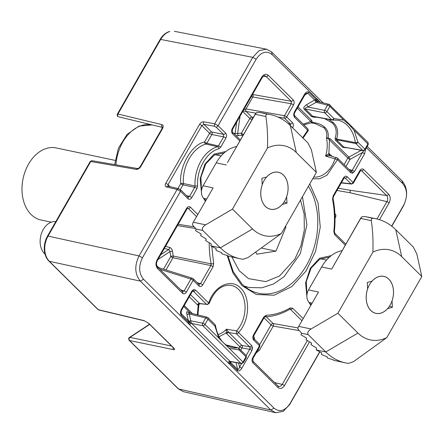 <?xml version="1.0" encoding="UTF-8"?>
<svg xmlns="http://www.w3.org/2000/svg" width="444" height="444" viewBox="0 0 444 444"><rect width="100%" height="100%" fill="white"/><g stroke="black" fill="none" stroke-linecap="round" stroke-linejoin="round"><path stroke-width="0.67" d="M319.808 351.942L289.621 404.656L283.211 411.383L275.624 412.72L270.829 410.017L140.343 281.124C134.754 274.203 134.327 265.806 139.055 255.927L177.145 189.416L180.503 191.331L142.435 257.798C138.417 266.2 138.783 273.349 143.534 279.248L189.599 324.753L188.095 321.867L181.085 314.935C180.131 313.508 180.303 311.505 181.607 308.941L191.797 291.147L193.617 289.571L195.549 290.076L208.708 303.074C213.941 285.93 231.124 277.861 240.62 288.095C250.738 297.236 249.606 321.156 238.511 332.517L251.67 345.515A1.843 1.182 134.6 0 1 249.595 346.792L250.077 347.941L249.722 349.306L246.209 355.439M190.493 294.644L199.844 303.729L206.627 304.351A1.843 1.182 -45.4 0 0 208.708 303.074L209.185 303.391C214.474 290.409 221.767 284.399 231.058 285.359A26.49 18.77 -78.1 0 1 238.495 289.36A26.49 18.77 -78.1 0 1 240.348 325.613A26.49 18.77 -78.1 0 1 236.524 330.897A1.843 0.833 42.4 0 1 238.511 332.517A1.843 1.182 134.6 0 1 236.436 333.788L228.865 332.55L241.913 345.443L249.595 346.792L236.436 333.788L236.524 330.897L226.429 329.198L228.865 332.55A1.843 1.182 134.6 0 0 226.784 333.821L226.179 332.9L226.429 329.198A26.252 18.598 -78.1 0 1 218.032 334.621M309.779 183.91L318.104 203.075L320.252 227.167L315.612 251.237L305.966 271.101L291.78 286.619L274.053 295.227L256.321 294.489L242.024 285.642L232.983 273.021L227.178 255.511M349.112 124.636L343.706 120.063L333.882 118.509A1.843 1.265 83.5 0 1 332.822 120.069A1.843 1.265 83.5 0 1 332.556 120.058L337.784 120.23A34.149 24.192 -78.1 0 1 347.375 125.386A34.149 24.192 -78.1 0 1 355.378 142.602A1.843 0.605 -8.5 0 0 357.936 142.263L354.073 130.297L349.112 124.636M55.778 221.639A17.61 12.476 101.9 0 0 41.525 233.294A17.61 12.476 101.9 0 0 44.489 253.602A17.61 12.476 101.9 0 0 45.005 254.079M275.624 412.72L183.333 391.647L178.538 388.944L129.537 340.537A1.843 1.338 -78.3 0 1 129.387 338.012A1.843 1.338 -78.3 0 1 129.964 337.385L149.711 324.414M118.687 116.833A1.843 1.326 -76.5 0 1 118.537 116.811A1.843 1.326 -76.5 0 1 118.06 116.539A1.843 1.326 -76.5 0 1 117.949 114.025L162.038 124.631A1.843 1.326 103.5 0 0 162.143 127.145A1.843 1.326 103.5 0 0 162.376 127.317M311.438 122.944L314.663 123.388L323.798 127.683C326.512 130.425 327.389 133.855 326.434 137.979L328.072 137.934C328.76 133.727 327.711 130.225 324.93 127.422C322.078 124.659 317.893 122.994 312.376 122.427L303.896 124.914M330.103 155.783L329.67 155.522L325.58 156.072L335.042 158.88C335.647 157.703 336.352 157.381 337.157 157.92A1.843 1.182 134.6 0 1 337.512 158.119A1.843 1.182 134.6 0 1 337.49 159.701L326.962 175.236L319.763 178.766L312.715 178.782M328.51 119.353L333.527 122.783C337.662 126.951 338.694 132.356 336.63 139A1.843 1.188 19.7 0 0 335.065 138.323C337.196 132.129 336.308 127.034 332.389 123.044L324.581 118.631M142.435 257.798L139.055 255.927L48.035 236.108L90.748 161.522A1.843 0.538 -150.2 0 0 90.165 161.599L47.453 236.186A1.843 0.538 -150.2 0 1 48.035 236.108C45.61 240.593 44.528 245.16 44.783 249.817C45.005 254.473 46.515 258.303 49.323 261.3A1.843 1.182 134.6 0 1 48.912 261.089L97.919 309.496A1.843 1.182 -45.4 0 0 98.329 309.707A1.843 1.276 103.4 0 0 98.784 309.973L97.919 309.496M169.791 31.541A1.843 1.215 -105.9 0 0 169.392 31.552L169.791 31.541C166.317 32.506 163.275 35.143 160.667 39.438A1.843 0.538 -150.2 0 0 160.084 39.516L117.366 114.102A1.843 0.538 29.8 0 1 117.949 114.025L160.667 39.438L252.791 57.326L259.041 50.677L266.483 49.195L271.584 51.959L323.132 102.88M149.545 324.248L129.409 337.473A1.843 1.06 56.7 0 1 129.964 337.385L171.584 346.015M214.718 123.809L252.791 57.326L256.177 59.196L218.109 125.663L225.619 133.095A1.843 1.182 134.6 0 1 223.493 134.36L223.626 136.88L218.437 145.937L217.521 146.725L205.938 144.045L206.849 143.257L211.838 134.538A1.843 1.276 101.2 0 0 211.71 132.018L203.94 124.342L214.341 126.24L214.718 123.809L203.779 121.817A1.843 1.304 100.3 0 0 203.94 124.342L201.837 125.624A1.843 0.538 29.8 0 0 199.561 124.364A1.843 0.538 29.8 0 0 199.55 124.359C200.738 122.572 202.148 121.723 203.779 121.817M162.038 124.631C163.392 125.191 163.542 126.54 162.487 128.682L140.915 166.361C139.56 168.426 138.056 169.442 136.402 169.392L90.748 161.522A1.843 1.299 -80.2 0 1 92.075 160.7L137.723 168.57A1.843 1.299 -80.2 0 1 137.729 168.57C138.201 168.687 139.066 167.976 140.332 166.439L161.905 128.76L162.36 127.189L162.621 127.411M367.216 146.42L402.07 180.858C407.642 187.768 408.075 196.165 403.363 206.055L391.808 226.229M144.594 320.879L144.594 320.879A1.843 1.276 -76.6 0 1 144.133 320.618L148.945 323.471A1.843 1.182 134.6 0 1 148.54 323.254L144.594 320.879L98.784 309.973M188.095 321.867L188.345 320.707L186.78 313.853A1.843 1.288 167.1 0 0 189.277 313.947L191.048 322.216L191.725 323.493L190.609 323.787L189.599 324.753L274.026 408.141C279.653 412.498 284.987 410.978 290.021 403.579L319.641 351.859M148.945 323.471L173.704 347.918C174.93 349.25 174.881 349.833 173.549 349.667A1.843 1.338 -78.3 0 1 173.193 347.602M173.704 347.918A1.843 1.182 134.6 0 1 173.293 347.708L173.654 347.907M136.402 169.392A1.843 1.299 -80.2 0 1 137.723 168.57M140.915 166.361A1.843 0.538 -150.2 0 0 140.332 166.439M162.487 128.682A1.843 0.538 -150.2 0 0 161.905 128.76M177.145 189.416L178.521 188.789M177.134 189.438L166.456 186.985A1.843 1.326 -77.1 0 1 167.888 186.186L178.349 188.606L180.797 190.004L188.045 197.169A1.843 1.182 -45.4 0 1 188.023 198.746L180.508 191.325L180.547 189.943M320.318 102.192L272.172 54.634C266.539 50.277 261.211 51.798 256.177 59.196M391.652 226.113L403.757 204.978C407.775 196.575 407.409 189.427 402.664 183.527L366.45 147.758M310.811 305.261L308.669 301.976M307.043 298.229L305.583 282.795L310.306 268.281L319.552 258.225L331.246 255.65M205.394 201.132L203.252 197.846M201.626 194.1L200.172 178.671L204.889 164.158L214.141 154.096L225.829 151.521M261.76 77.112A1.843 0.538 29.8 0 1 262.082 77.755L232.534 129.354A1.843 0.538 -150.2 0 0 232.206 128.71L261.76 77.112C263.797 74.142 265.956 73.526 268.237 75.264L293.262 99.978A1.843 1.182 134.6 0 1 291.186 101.254L291.314 103.768L252.814 97.008A1.843 1.21 100 0 0 252.68 94.494L291.186 101.254L266.161 76.535L263.542 76.157M345.243 245.144L334.704 234.732L333.821 231.668C334.987 220.474 334.56 209.696 332.545 199.334L333.117 195.965L343.501 177.833A1.843 0.538 29.8 0 1 343.823 178.482L344.605 177.75L345.171 178.038A1.843 1.182 -45.4 0 0 347.252 176.762L353.052 182.495L359.884 170.568C361.061 168.848 362.31 168.487 363.636 169.497L388.661 194.211C390.565 196.609 390.714 199.506 389.105 202.902L379.487 219.697M157.537 268.565A1.843 1.182 -45.4 0 0 157.559 266.983L182.584 291.702A1.843 1.182 134.6 0 1 182.556 293.284L157.537 268.565C155.633 266.167 155.483 263.27 157.087 259.873L186.641 208.275A1.843 0.538 29.8 0 1 186.968 208.919L187.751 208.192L188.317 208.475L196.537 216.6M211.782 246.437L213.653 263.442L213.081 266.811A1.843 0.538 -150.2 0 0 210.872 265.567L172.988 257.731L173.282 256.071L211.161 263.88L210.872 265.567L200.488 283.694L198.612 284.232M309.479 341.941L284.438 385.664C282.401 388.633 280.236 389.249 277.955 387.518L252.93 362.798C251.831 361.416 251.742 359.74 252.675 357.764A1.843 0.538 29.8 0 1 253.002 358.408L253.002 358.408A1.843 0.538 29.8 0 1 252.475 358.502M252.675 357.764L259.507 345.837L253.707 340.104C252.603 338.722 252.519 337.046 253.446 335.07L263.83 316.944L266.139 315.284C274.275 314.957 282.279 312.504 290.148 307.931L292.635 308.192A1.843 1.182 134.6 0 1 290.554 309.468L289.632 309.351M365.667 149.117L364.591 153.835A1.843 0.538 -150.2 0 0 362.382 152.592L352.192 170.379L351.309 171.179L350.316 170.918M302.63 137.712L307.681 130.258L294.522 117.26A1.843 1.182 -45.4 0 0 294.544 115.679L294.183 114.602A1.843 0.455 -2.9 0 1 293.617 114.963L294.267 112.227A1.843 0.538 29.8 0 1 294.594 112.87L294.183 114.602M294.267 112.227L304.456 94.439C306.01 92.025 307.448 91.275 308.774 92.186A1.843 1.182 134.6 0 1 307.781 93.19L304.795 95.06M308.774 92.186L315.712 99.04L318.237 100.139L318.021 101.31L318.614 101.926M225.619 133.095C226.723 134.477 226.806 136.158 225.879 138.134L220.69 147.192L218.859 148.773C206.643 151.804 196.442 169.614 197.613 185.87L196.964 188.611L191.78 197.674A1.843 0.538 -150.2 0 0 189.527 196.42L187.646 196.953M251.67 345.515L252.581 347.813L251.931 350.549L241.741 368.337C240.237 370.69 238.822 371.462 237.501 370.657L237.423 370.59A1.843 1.182 -45.4 0 0 237.668 369.43L230.736 362.576L230.725 363.131L230.014 362.149L228.904 361.616L227.955 362.637L229.221 363.186L230.891 361.577L228.904 361.616M237.423 370.59L230.486 363.736L229.221 363.186M214.341 126.24L216.4 127.35L218.109 125.674M239.827 141.014L232.467 133.744A1.843 1.182 -45.4 0 0 232.49 132.162L240.409 139.993M293.262 99.978C294.366 101.36 294.45 103.036 293.523 105.012L286.691 116.944L292.491 122.672C293.595 124.054 293.678 125.73 292.746 127.706A1.843 0.538 -150.2 0 0 291.769 126.984M292.491 122.672A1.843 1.182 134.6 0 1 290.409 123.943L290.543 126.462M293.523 105.012A1.843 0.538 -150.2 0 0 291.314 103.768L284.482 115.695A1.843 0.538 29.8 0 1 286.691 116.944A1.843 1.182 134.6 0 1 284.61 118.215A1.843 1.21 -80 0 1 284.482 115.695L245.982 108.935L243.845 109.601M343.823 178.482L333.444 196.609L333.078 198.712C335.131 209.257 335.564 220.218 334.382 231.596L333.821 231.668M333.117 195.965A1.843 0.538 29.8 0 1 333.444 196.609M332.545 199.334A1.843 0.666 -11.1 0 0 333.078 198.712M334.704 234.732A1.843 1.182 -45.4 0 0 334.726 233.156L334.382 231.596M363.636 169.497A1.843 1.182 134.6 0 1 361.56 170.768L386.585 195.482A4.512 3.197 -78.1 0 1 386.902 201.659L376.967 218.997M359.884 170.568A1.843 0.538 29.8 0 1 360.212 171.212L360.994 170.479L361.56 170.768L360.645 170.668M213.081 266.811L202.697 284.943C201.521 286.663 200.272 287.018 198.945 286.014L193.146 280.281L186.314 292.213A1.843 0.538 -150.2 0 0 184.105 290.964L182.229 291.503M198.945 286.014A1.843 1.182 -45.4 0 0 198.968 284.432L193.168 278.704A1.843 1.182 134.6 0 1 193.146 280.281A1.843 0.538 -150.2 0 0 190.937 279.037A1.843 1.265 -72.6 0 1 192.424 278.255L193.168 278.704A1.843 1.182 134.6 0 0 192.813 278.499M202.697 284.943A1.843 0.538 -150.2 0 0 200.488 283.694L197.164 282.656M213.653 263.442A1.843 0.666 168.9 0 1 211.161 263.88A86.674 61.405 101.9 0 1 209.202 242.835M186.641 208.275C187.818 206.554 189.066 206.199 190.393 207.204A1.843 1.182 134.6 0 1 188.317 208.475L187.401 208.375M259.834 346.481A1.843 0.538 -150.2 0 0 259.507 345.837A1.843 1.182 -45.4 0 0 259.529 344.255L259.834 346.481L253.002 358.408L252.952 361.216A1.843 1.182 134.6 0 1 252.93 362.798M290.148 307.931A1.843 1.093 59.7 0 1 289.804 309.252L290.554 309.468L301.953 320.723M266.139 315.284A1.843 1.282 87.8 0 1 264.935 316.855L264.935 316.855C273.399 316.511 281.685 313.975 289.804 309.252M263.83 316.944A1.843 0.538 29.8 0 1 264.158 317.588L264.935 316.855M253.446 335.07A1.843 0.538 29.8 0 1 253.774 335.72L253.774 335.72A1.843 0.538 29.8 0 1 253.247 335.808M253.707 340.104A1.843 1.182 -45.4 0 0 253.729 338.528L253.774 335.72L264.158 317.588M230.486 363.736L230.725 363.131M241.741 368.337A1.843 0.538 -150.2 0 0 239.532 367.094C238.961 369.019 238.35 369.813 237.707 369.464L236.014 362.615M251.931 350.549A1.843 0.538 -150.2 0 0 249.722 349.306L242.047 347.957A1.843 1.21 100 0 0 241.913 345.443A1.843 1.182 134.6 0 0 239.838 346.714L238.955 348.257M195.549 290.076A1.843 1.182 134.6 0 1 193.467 291.353L206.627 304.351L199.434 303.474A1.843 1.182 -45.4 0 0 197.352 304.745L189.277 296.77M192.907 291.064L192.851 291.075A1.843 1.215 74.1 0 0 193.617 289.571M192.53 291.098L193.467 291.353L192.557 291.253M191.797 291.147A1.843 0.538 29.8 0 1 192.124 291.797L192.851 291.075M181.607 308.941A1.843 0.538 29.8 0 1 181.935 309.585L192.124 291.797M181.158 315.012A1.843 1.182 -45.4 0 0 181.407 313.853L181.08 313.114M188.85 323.31L189.682 322.305L188.334 321.262M190.609 323.787L189.682 322.305L189.466 321.04L188.345 320.707L181.407 313.853L181.063 312.115M225.879 138.134A1.843 0.538 -150.2 0 0 223.626 136.88L211.838 134.538A1.843 0.538 -150.2 0 1 209.585 133.278L201.837 125.624L168.015 184.682L170.035 186.68M316.977 99.589L316.589 100.716L318.021 101.31M315.712 99.04L315.279 99.606L317.377 101.637L307.803 106.993A1.843 0.527 60.1 0 0 306.543 104.734L315.279 99.606M304.456 94.439A1.843 0.538 29.8 0 1 304.778 95.083L306.182 93.468L307.781 93.19L314.718 100.039L315.379 101.177L316.589 100.716M364.591 153.835L354.401 171.628L352.575 173.204L350.649 172.699L337.49 159.701L335.042 158.88A26.49 18.77 -78.1 0 1 313.714 177.045M303.063 138.14L307.77 131.23A1.843 0.833 -137.6 0 0 307.681 130.258A1.843 1.182 -45.4 0 0 307.703 128.677L294.544 115.679M350.649 172.699A1.843 1.182 -45.4 0 0 350.671 171.118L337.512 158.119L329.676 155.522A1.843 1.299 106.5 0 1 328.926 153.491L332.04 156.244M354.401 171.628A1.843 0.538 -150.2 0 0 352.192 170.379L348.867 169.342M363.747 150.755L362.382 152.592L350.055 159.357A1.843 0.5 61.2 0 0 348.84 157.115L361.172 150.344M230.081 361.377L240.914 363.297A1.843 1.182 -45.4 0 0 243.035 362.032A1.843 0.538 -150.2 0 1 243.362 362.676L241.442 363.575A1.843 1.315 -80 0 1 240.914 363.297L202.858 325.702L191.725 323.493L230.081 361.377L230.891 361.577M191.048 322.216L189.682 322.305M177.961 188.5L180.758 183.616A1.843 0.538 -150.2 0 0 183.011 184.876L183.333 183.505A1.843 0.455 -2.8 0 0 180.758 183.616C178.899 166.694 191.691 144.35 204.595 141.997A1.843 1.215 -106.1 0 0 205.938 144.045A33.694 23.871 101.9 0 0 183.333 183.505L195.038 185.986L194.716 187.357L189.527 196.42L186.547 195.687M318.076 101.643L317.377 101.637M243.046 135.392L242.48 135.237L243.617 134.41A1.843 0.538 29.8 0 1 241.408 133.161A1.843 1.276 -93.4 0 0 242.48 135.237A89.388 63.326 101.9 0 0 238.767 135.603L236.042 135.675M334.865 213.814C336.13 214.485 336.263 215.817 335.27 217.815L335.026 218.248M341.269 182.945L351.581 184.055A1.843 1.332 -83.8 0 1 350.976 183.766A1.843 1.182 -45.4 0 0 353.052 182.495A1.843 0.538 29.8 0 1 353.38 183.139L360.212 171.212M165.484 246.431L169.569 247.391C171.134 247.941 172.117 249.239 172.516 251.276A1.843 0.583 -7.7 0 0 170.002 251.593L168.681 249.511A1.843 1.215 103.3 0 0 169.569 247.391M195.216 228.477L177.417 225.596M178.166 224.287L193.412 226.74M258.036 349.622A1.843 0.538 -150.2 0 0 259.429 350.244L256.088 353.019M230.536 361.644L230.736 362.576L230.442 361.516L230.014 362.149M229.187 348.357L243.035 362.032L246.015 356.826L239.016 349.911L229.187 348.357L218.825 338.117L214.963 326.151L207.959 319.236L204.978 324.442A1.843 1.182 134.6 0 1 202.858 325.702A1.843 1.276 -78.8 0 1 202.725 323.188L205.705 317.982A1.843 1.293 -76.2 0 1 207.126 317.177L207.981 317.66A1.843 1.182 134.6 0 1 207.959 319.236A1.843 0.538 -150.2 0 0 205.705 317.982L189.277 313.947L188.545 312.759M218.825 338.117L204.978 324.442A1.843 0.538 -150.2 0 0 202.725 323.188L190.848 320.823L189.466 321.04M315.379 101.177L316.006 102.281L327.605 105.128A1.843 1.293 -76.2 0 1 329.026 104.329L318.054 101.637M233.6 133.261L235.043 133.644A1.843 1.227 -75.2 0 1 234.776 134.427M236.652 122.161L235.043 133.644L237.612 133.539A1.843 1.26 -97.9 0 0 238.767 135.603M252.075 119.63A1.843 1.21 100 0 0 251.909 117.183L253.33 117.432M338.267 188.184L350.094 190.265L350.222 192.779L336.968 190.454M160.728 254.734L168.681 249.511L164.313 248.479M172.516 251.276A89.388 63.326 101.9 0 0 173.282 256.071A1.843 0.649 -10.4 0 0 170.779 256.482A1.843 0.538 -150.2 0 0 172.988 257.731L165.978 269.969M298.568 330.503L273.276 326.063A1.843 1.21 100 0 0 273.149 323.548L297.913 327.894M329.709 155.533A1.843 1.182 134.6 0 1 329.77 154.001M226.312 345.082L238.639 348.118A1.843 1.182 134.6 0 1 239.039 348.329A1.843 1.182 134.6 0 1 239.016 349.911A1.843 1.265 -96.5 0 0 237.84 347.83A34.149 24.192 -78.1 0 1 231.785 347.486C223.221 345.132 217.799 337.84 215.512 325.613A1.843 0.605 171.5 0 1 214.963 326.151A1.843 1.182 -45.4 0 0 214.985 324.575L207.981 317.66A1.843 1.182 134.6 0 0 207.587 317.443M197.913 314.918L198.923 304.512L198.196 305.256L197.352 304.745M335.37 140.088A1.843 1.182 -45.4 0 1 336.502 139.827L343.872 147.108L363.342 150.727A1.843 1.315 -80 0 1 362.815 150.444A1.843 1.182 -45.4 0 0 364.935 149.184L367.915 143.978A1.843 1.182 -45.4 0 0 367.937 142.396L368.243 144.622L365.262 149.828A1.843 0.538 29.8 0 0 364.935 149.184L357.936 142.263A1.843 1.182 134.6 0 1 355.811 143.529L355.378 142.602L336.63 139L336.502 139.827L355.811 143.529L362.815 150.444L343.856 147.092A1.843 1.182 -45.4 0 0 342.724 147.353L335.37 140.088L335.065 138.323M346.636 147.769L342.724 147.353M219.059 336.763L226.179 332.9A1.843 0.91 157.2 0 1 228.549 332.084M199.844 303.729A1.843 1.299 -73.5 0 0 198.196 305.256L197.325 314.774M317.438 117.316L313.664 117.183L311.499 116.511L304.112 109.213C303.224 107.859 304.035 106.366 306.543 104.734M329.487 104.595A1.843 1.182 134.6 0 1 329.881 104.806A1.843 1.182 134.6 0 1 329.859 106.388L326.878 111.588A1.843 1.182 134.6 0 1 324.758 112.854A1.843 1.276 -78.8 0 1 324.625 110.334L307.803 106.993C305.644 107.698 304.795 108.358 305.261 108.963L312.632 116.245L313.409 116.572L332.279 120.052M344.111 164.641L347.846 158.114L328.099 138.561L326.434 137.979A26.252 18.598 -78.1 0 1 325.58 156.072L328.926 153.491L329.426 139.921A1.843 1.182 -45.4 0 1 330.419 138.917L348.84 157.115A1.843 1.182 134.6 0 0 347.846 158.114A1.843 0.538 -150.2 0 0 350.055 159.357L345.976 166.483M311.316 122.938L314.663 123.388M311.194 122.921L311.738 122.4L297.286 108.17M188.384 312.582L187.912 312.11A1.843 1.215 -46.1 0 0 188.095 312.487M243.096 110.917L246.109 111.455L251.909 117.183A1.843 1.182 -45.4 0 0 249.833 118.454A1.843 0.538 -150.2 0 0 252.031 119.702M251.415 96.387A1.843 0.538 29.8 0 0 252.814 97.008L245.982 108.935A1.843 1.21 100 0 0 246.109 111.455L255.805 113.153M187.945 312.143A1.843 1.182 -45.4 0 0 188.106 312.493M304.146 109.246A1.843 1.182 134.6 0 1 305.278 108.985L324.758 112.854L331.757 119.769L312.632 116.245A1.843 1.182 134.6 0 0 311.499 116.511M298.007 106.904L311.721 120.452A1.843 1.182 -45.4 0 0 310.733 121.456L303.191 124.22M330.419 138.917L328.072 137.934L328.099 138.561M311.721 120.452L312.376 122.427A1.843 1.099 -150.8 0 0 311.738 122.4M313.853 116.655A1.843 0.377 -90.3 0 0 313.664 117.183M115.096 160.373L56.233 147.935A36.824 26.091 101.9 0 0 49.284 147.78A36.824 26.091 101.9 0 0 22.317 183.383A36.824 26.091 101.9 0 0 41.009 219.996L51.304 222.172M285.592 226.146L285.958 226.989L275.935 251.132L256.721 254.19L255.894 252.297M261.893 248.168L275.935 251.132M285.958 226.989L285.198 226.829M368.059 306.554A18.92 13.403 -78.1 0 1 372.888 280.247A18.92 13.403 -78.1 0 1 391.63 283.178A18.92 13.403 -78.1 0 1 386.802 309.485A18.92 13.403 -78.1 0 1 368.059 306.554M264.43 205.322A18.92 13.403 -78.1 0 1 265.085 179.004A18.92 13.403 -78.1 0 1 284.426 176.163A18.92 13.403 -78.1 0 1 283.772 202.475A18.92 13.403 -78.1 0 1 264.43 205.322M265.457 206.405A18.876 13.37 101.9 0 0 270.529 209.207A18.876 13.37 101.9 0 0 282.129 204.518L286.979 203.136L286.646 196.637A18.876 13.37 101.9 0 0 283.4 175.08A18.876 13.37 101.9 0 0 278.327 172.272A18.876 13.37 101.9 0 0 266.727 176.962L261.877 178.344L262.21 184.843A18.876 13.37 101.9 0 0 265.457 206.405M252.553 228.938L232.473 209.107L267.477 147.985A46.032 32.612 -78.1 0 1 296.303 152.542L316.383 172.372L281.379 233.494A46.032 32.612 -78.1 0 1 252.553 228.938L220.352 247.83A73.654 52.176 101.9 0 0 240.132 258.774L228.138 256.138L228.033 255.766L222.588 254.04L221.723 253.618L221.883 252.786L216.694 250.616L215.906 250.05L216.311 248.79L210.817 245.815L211.222 243.956L205.628 240.548L206.205 238.994L200.61 235.586L201.182 234.038L195.588 230.63L196.165 229.076L192.413 224.781L192.79 223.138L213.12 187.89L203.08 185.77L216.206 162.848A36.824 26.091 -78.1 0 1 236.658 146.542M262.915 113.07L259.468 112.432L256.693 112.532L255.267 114.291L265.917 116.539C267.36 126.596 267.882 137.079 267.477 147.985M232.473 209.107L205.639 224.847L193.429 222.272M210.817 245.815L220.352 247.83L202.786 230.475C201.609 228.782 202.564 226.906 205.639 224.847M240.132 258.774A73.654 52.176 101.9 0 0 243.14 259.279L248.024 257.564L281.379 233.494M316.383 172.372L311.427 149.917L307.931 142.946L290.359 125.591A73.654 52.176 101.9 0 0 270.579 114.652A73.654 52.176 101.9 0 0 267.577 114.141C266.239 114.186 265.69 114.985 265.917 116.539M286.979 203.136L284.154 201.903M205.805 200.422L203.724 198.368A9.207 6.521 -78.1 0 1 203.08 185.77M192.89 222.971L213.12 187.89M227.478 162.565L255.267 114.291M370.873 310.528A18.876 13.37 101.9 0 0 375.94 313.331A18.876 13.37 101.9 0 0 387.545 308.647L392.391 307.265L392.063 300.766A18.876 13.37 101.9 0 0 388.811 279.204A18.876 13.37 101.9 0 0 383.744 276.401A18.876 13.37 101.9 0 0 372.144 281.085L367.293 282.473L367.626 288.972A18.876 13.37 101.9 0 0 370.873 310.528M357.964 333.067L337.89 313.236L372.893 252.114A46.032 32.612 -78.1 0 1 401.72 256.665L421.8 276.501L386.796 337.623A46.032 32.612 -78.1 0 1 357.964 333.067L325.768 351.959A73.654 52.176 101.9 0 0 345.549 362.898L333.555 360.262L333.45 359.895L328.005 358.169L327.134 357.747L327.3 356.915L322.105 354.745L321.317 354.179L321.728 352.919L316.233 349.944L316.639 348.079L311.044 344.672L311.616 343.123L306.021 339.716L306.599 338.161L301.004 334.759L301.576 333.205L297.824 328.91L298.202 327.261L318.531 292.019L308.491 289.893L321.623 266.977A36.824 26.091 -78.1 0 1 342.074 250.671M368.331 217.199L364.885 216.561L362.11 216.661L360.683 218.42L371.328 220.668C372.777 230.725 373.299 241.209 372.893 252.114M337.89 313.236L311.055 328.976L298.845 326.396M316.233 349.944L325.768 351.959L308.197 334.604C307.026 332.911 307.981 331.035 311.055 328.976M345.549 362.898A73.654 52.176 101.9 0 0 348.551 363.408L353.441 361.694L386.796 337.623M421.8 276.501L416.844 254.046L413.342 247.075L395.776 229.72A73.654 52.176 101.9 0 0 375.996 218.775A73.654 52.176 101.9 0 0 372.988 218.27C371.656 218.315 371.101 219.114 371.328 220.668M392.391 307.265L389.566 306.033M311.216 304.551L309.141 302.492A9.207 6.521 -78.1 0 1 308.491 289.893M298.307 327.095L318.531 292.019M360.944 217.727L331.662 269.097L360.683 218.42M308.386 186.341A63.536 45.011 -78.1 0 1 306.493 265.346A63.536 45.011 -78.1 0 1 257.947 293.118C252.07 291.708 246.77 288.694 242.047 284.066L233.267 271.745L227.872 255.722M166.456 186.985C165.079 186.463 164.835 185.276 165.729 183.416A1.843 0.538 29.8 0 1 165.74 183.422A1.843 0.538 29.8 0 1 168.015 184.682L168.37 186.458A1.843 1.326 -77.1 0 0 167.888 186.186L167.982 186.247M144.133 320.618L98.329 309.707L49.323 261.3L140.343 281.124L143.534 279.248M44.783 249.817A1.843 0.455 177.1 0 1 44.289 249.534C44.578 254.368 46.12 258.219 48.912 261.089M274.026 408.141L270.829 410.017L178.538 388.944A1.843 1.182 134.6 0 1 178.133 388.728L183.328 391.641M173.549 349.667L129.537 340.537A1.843 1.182 134.6 0 1 129.126 340.32L178.133 388.728M165.729 183.416L199.55 124.359M218.109 125.663L214.707 123.832M272.172 54.634L271.584 51.959M402.07 180.858L402.664 183.527M403.757 204.978L403.363 206.055M289.621 404.656L290.021 403.579M232.467 133.744C231.363 132.362 231.274 130.686 232.206 128.71M343.501 177.833C344.677 176.118 345.926 175.757 347.252 176.762M186.314 292.213C185.137 293.928 183.883 294.289 182.556 293.284M190.393 207.204L197.758 214.474M292.635 308.192L303.169 318.603M294.522 117.26L293.617 114.963M191.78 197.674C190.598 199.395 189.349 199.75 188.023 198.746M288.15 123.549L290.409 123.943L284.61 118.215L277.994 117.05M268.237 75.264A1.843 1.182 134.6 0 1 266.161 76.535A4.512 3.197 -78.1 0 0 264.785 75.835C264.696 75.258 263.797 75.896 262.082 77.755M389.105 202.902A1.843 0.538 -150.2 0 0 386.902 201.659L350.222 192.779M388.661 194.211A1.843 1.182 134.6 0 1 386.585 195.482L350.094 190.265M341.392 182.734L350.976 183.766L345.171 178.038L344.261 177.939M180.78 289.926L184.105 290.964L190.937 279.037L159.912 269.314M157.087 259.873A1.843 0.538 29.8 0 1 157.415 260.517C156.183 262.804 156.227 264.963 157.559 266.983M277.955 387.518A1.843 1.182 -45.4 0 0 277.977 385.936L278.677 386.363A4.512 3.197 -78.1 0 0 282.229 384.421A1.843 0.538 -150.2 0 1 284.438 385.664M307.265 340.709L282.229 384.421L274.564 382.567M237.501 370.657A1.843 1.21 -49 0 0 237.707 369.464M241.542 363.592L239.532 367.094L238.556 363.064M252.581 347.813A1.843 0.455 177.1 0 1 250.077 347.941M181.085 314.935A1.843 1.154 -41.8 0 0 181.368 313.819M196.964 188.611A1.843 0.538 -150.2 0 0 194.716 187.357L183.011 184.876L180.253 189.688M197.613 185.87A1.843 0.455 177 0 1 195.038 185.986A33.405 23.665 101.9 0 1 217.521 146.725A1.843 1.215 -105.8 0 1 218.859 148.773M220.69 147.192A1.843 0.538 -150.2 0 0 218.437 145.937L206.849 143.257A1.843 0.538 29.8 0 1 204.595 141.997L209.585 133.278A1.843 1.182 -45.4 0 1 211.71 132.018L223.493 134.36L216.4 127.35M352.575 173.204A1.843 1.215 -105.9 0 0 351.309 171.179M259.773 344.55L271.073 324.819A1.843 0.538 -150.2 0 0 273.276 326.063L259.429 350.244M266.306 316.783L273.149 323.548A1.843 1.182 -45.4 0 0 271.073 324.819L264.014 317.843M226.784 333.821L239.838 346.714A1.843 0.538 -150.2 0 0 242.047 347.957L240.82 350.094M332.556 120.058L331.757 119.769A1.843 1.182 -45.4 0 0 333.882 118.509L326.878 111.588A1.843 0.538 29.8 0 0 324.625 110.334L327.605 105.128A1.843 0.538 29.8 0 1 329.859 106.388L343.706 120.063M354.073 130.297L367.915 143.978A1.843 0.538 29.8 0 1 368.243 144.622M242.768 111.483L249.833 118.454L241.408 133.161L237.612 133.539L240.049 116.239M163.503 269.192L170.779 256.482L170.002 251.593L158.02 259.463M156.804 265.706L158.863 267.738M254.69 339.477L253.718 335.825M342.757 147.386A1.843 1.171 133 0 1 343.872 147.108M192.357 313.553L184.249 305.544M186.78 313.853C186.397 311.766 186.774 311.189 187.912 312.11M305.261 108.963A1.843 1.193 -43.7 0 0 304.112 109.213M324.93 127.422A1.843 1.182 134.6 0 1 323.798 127.683M243.362 362.676L246.342 357.476A1.843 0.538 -150.2 0 0 246.015 356.826A1.843 1.182 -45.4 0 0 246.037 355.25L238.173 347.852L226.174 344.988M183.733 306.438L190.47 313.092M333.527 122.783A1.843 1.182 -45.4 0 0 332.389 123.044M300.516 200.089L304.151 214.136L304.312 230.12L300.921 245.821L294.816 259.229L279.504 275.99L265.801 281.607L248.501 278.632L239.227 270.746L231.857 257.026M244.866 286.585L249.284 287.523A59.84 42.396 -78.1 0 1 244.05 285.908M152.93 125.08L152.187 124.925A39.128 27.717 101.9 0 0 115.94 164.813M216.206 162.848L226.246 164.968M296.303 152.542L290.359 125.591M203.724 198.368L206.627 198.979M196.165 229.076L202.786 230.475M267.577 114.141L259.468 112.432M321.623 266.977L331.662 269.097M401.72 256.665L395.776 229.72M309.141 302.492L312.043 303.108M301.576 333.205L308.197 334.604M372.988 218.27L364.885 216.561M162.376 127.356L118.537 116.811C117.283 116.317 116.894 115.412 117.366 114.102M47.453 236.186C45.149 240.309 44.095 244.761 44.289 249.534M160.084 39.516C162.51 35.37 165.612 32.712 169.392 31.552M90.165 161.599L92.075 160.7M129.409 337.473C128.571 337.917 128.477 338.866 129.126 340.32M173.293 347.708L148.54 323.254M174.359 31.308L266.483 49.195M306.882 295.277L306.332 281.413L311.15 268.048L319.819 259.185L329.431 257.154M201.471 191.148L200.916 177.284L205.739 163.919L214.402 155.056L224.015 153.03M232.534 129.354L232.49 132.162M334.726 233.156L345.826 244.122M186.968 208.919L157.415 260.517M252.952 361.216L277.977 385.936M253.729 338.528L259.529 344.255M181.085 313.137C180.802 312.781 181.085 311.599 181.935 309.585M304.778 95.083L294.594 112.87M351.581 184.055L353.38 183.139M207.215 304.634L209.185 303.391M307.703 128.677C308.397 130.159 308.419 131.008 307.77 131.23M329.026 104.329L367.937 142.396M198.923 304.506L199.972 303.757M188.167 312.565L207.126 317.177M214.985 324.575L215.512 325.613M158.064 267.488L192.424 278.255M246.037 355.25L246.342 357.476M363.342 150.727L365.262 149.828M241.442 363.575L230.497 361.638M249.284 287.523L261.866 287.806L273.471 284.005L284.11 276.662L300.272 253.702L306.915 224.708L302.442 196.714M326.529 260.079L320.501 258.808M221.118 155.955L215.085 154.679M114.641 164.591L118.454 148.124L127.034 134.438L138.966 126.096L152.187 124.925M227.483 162.565L255.528 113.597M262.776 113.004L270.579 114.652M368.193 217.127L375.996 218.775"/></g></svg>
